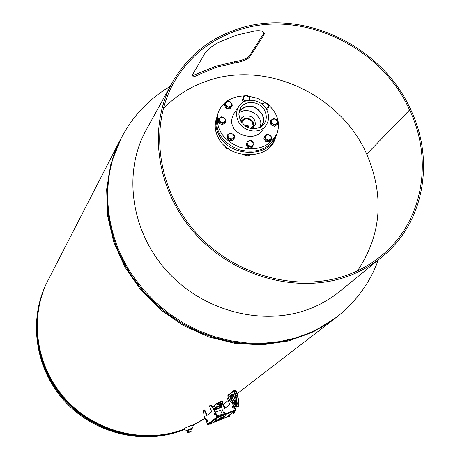 <?xml version="1.0" encoding="UTF-8"?>
<svg xmlns="http://www.w3.org/2000/svg" width="460" height="460" viewBox="0 0 460 460"><rect width="100%" height="100%" fill="white"/><g stroke="black" fill="none" stroke-linecap="round" stroke-linejoin="round"><path stroke-width="0.69" d="M378.321 259.94C369.892 282.917 355.954 302.007 336.519 317.216L323.736 325.824L309.833 332.833L294.998 338.129L279.427 341.619L263.333 343.24L246.951 342.941L230.512 340.728L214.256 336.605L198.427 330.636L183.258 322.891L168.975 313.484L155.79 302.553L143.894 290.254L133.469 276.776C103.908 234.422 99.711 178.946 121.354 137.81L110.917 163.789L106.651 189.25L107.559 215.602L113.683 241.833L124.838 266.915L140.628 289.829L160.448 309.649L183.511 325.582L208.892 336.996L235.566 343.465L262.47 344.77L288.558 340.929L312.834 332.154L336.536 317.204M120.106 140.173L48.018 280.324C28.882 317.273 35.782 366.672 65.797 399.458C95.743 432.302 145.084 444.256 184.506 428.984M191.831 425.828L205.033 418.22L191.889 425.966M220.903 403.293L219.132 404.053M220.949 403.403L221.852 402.885L220.029 403.466L218.166 404.455L219.173 404.167M221.858 402.879L222.634 401.528L219.679 402.494L216.706 404.104M222.623 401.511L222.387 400.959L216.407 403.5L216.648 404.07L218.166 404.455M215.746 408.463L214.159 409.066M215.867 408.658L216.269 408.468M216.125 408.129L214.107 408.946M214.532 406.117L212.531 406.979M219.615 405.576L216.171 407.186M216.62 403.995L214.187 405.317M219.57 405.461L215.263 407.445L216.085 407.387M219.972 405.749L221.317 405.082M191.716 428.404L186.283 430.652M191.877 428.478L192.717 427.921L191.607 425.293L184.27 428.421M192.717 427.921L185.478 430.916L186.363 430.836M252.931 127.69L254.006 124.723L253.017 121.549C248.492 117.219 244.467 117.202 240.942 121.486C245.186 116.915 249.4 117.311 253.604 122.693L253.805 125.977L252.885 127.725M265.086 111.446C260.854 100.815 244.128 99.234 240.011 109.135L239.079 112.044L238.878 114.367L240.074 119.824C246.376 129.363 253.937 131.267 262.758 125.534C266.466 121.561 267.243 116.869 265.086 111.446M261.562 126.54C263.942 122.906 264.236 118.921 262.447 114.603C255.49 104.754 247.825 103.419 239.441 110.595M260.82 127.046L261.159 126.615C263.643 123.015 263.988 119.037 262.194 114.684C255.237 104.932 247.67 103.707 239.505 111.004L239.2 111.464M238.964 112.826C243.001 110.107 247.44 109.848 252.281 112.05L256.502 114.661L259.768 118.818L260.941 122.946L260.239 127.385M238.958 106.225L233.651 113.999C231.087 119.416 230.995 123.797 233.369 127.138C234.105 133.176 253.414 142.163 261.711 131.106L265.845 125.603C259.538 134.855 242.477 131.784 237.981 120.526C235.853 115.351 236.175 110.584 238.958 106.225C245.019 96.445 262.551 99.308 267.156 110.756C269.393 116.179 268.956 121.129 265.845 125.603M222.071 406.841L220.88 407.347L222.071 406.841M221.703 404.875L221.202 405.059M220.863 407.307L221.996 406.674M220.875 407.33L222.094 406.651M222.082 406.864L220.869 407.353L222.082 406.864M220.685 405.093L219.708 405.731L219.357 404.967L220.38 404.374L220.685 405.093L221.22 405.001L219.713 405.72L221.34 405.001M221.444 405.231L220.087 405.737L221.421 405.059M220.098 405.72L220.403 405.369M220.265 405.938L221.335 405.122M220.156 405.898L221.484 405.225L220.167 405.91M220.294 405.967L221.513 405.536M220.208 406.025L221.455 405.3M220.386 406.186L221.57 405.68M220.415 406.249L221.593 405.726M220.271 406.168L221.513 405.501M220.581 406.669L221.68 405.892L220.392 406.45L221.645 405.852M220.38 406.18L221.559 405.605L220.294 406.197M221.668 405.904L220.392 406.45L221.657 405.869M221.8 405.956L220.461 406.571L221.731 406.048M220.535 406.766L221.766 406.134M220.685 406.881L221.777 406.151M220.587 406.858L221.835 406.295M220.576 406.881L221.921 406.243L220.627 406.749M220.754 407.088L221.875 406.393M220.754 407.06L221.973 406.364M221.087 407.215L222.036 406.508L220.806 407.169M221.939 406.496L220.696 407.163L221.979 406.387M221.369 404.006L220.834 404.098L221.369 404.006L221.674 404.725M220.38 404.374L219.334 404.806M219.374 404.852L219.679 405.576M220.777 407.106L221.996 406.64M220.645 407.002L221.864 406.318M220.645 406.784L221.789 406.186M221.703 405.979L220.587 406.663M220.351 406.335L221.622 405.795M220.386 406.226L221.57 405.639M216.223 407.681L221.427 405.335M220.167 405.68L221.392 405.214M220.156 405.639L221.415 405.082M220.742 407.048L221.887 406.41M220.156 405.858L221.433 405.105M215.544 409.647L215.102 409.825M215.746 408.859L214.285 409.365M214.302 409.417L215.947 408.871M215.912 409.043L214.377 409.59M214.348 409.515L215.884 409.02M215.964 408.911L214.331 409.48M214.423 409.687L215.981 409.13M216.056 409.25L214.469 409.808M214.458 409.774L216.096 409.193M216.056 409.164L214.435 409.722M216.177 409.394L214.538 409.969L216.062 409.233M214.239 409.262L215.803 408.859M215.872 408.641L214.228 409.233M215.314 409.71L214.567 410.032L215.314 409.705M217.361 411.286L216.499 409.268L214.567 410.038M222.14 414.092L220.535 410.331L215.441 412.085M223.037 414.799L222.72 414.058L217.108 416.001M219.891 407.853L217.666 408.773L219.891 407.853M219.868 405.95L216.165 407.698M216.39 407.405L219.684 405.709M220.133 405.95L216.367 407.428M219.673 405.697L216.039 407.353M219.638 405.616L216.154 407.088M219.633 405.605L216.246 407.094M217.241 407.106L216.459 407.514M219.248 406.255L218.12 406.709M220.863 407.347L219.27 407.531L218.299 408.325L217.074 408.514L216.683 409.17L216.131 408.152L216.39 407.554M216.511 407.479L219.84 406.059M217.074 408.514L216.723 407.692M219.27 407.531L218.92 406.709M220.53 407.64L220.875 407.359M218.874 408.445L219.748 408.049M216.758 409.153L217.747 408.894M191.308 428.979L187.111 430.767M191.216 428.76L187.093 430.721L187.979 432.825L192.107 430.865L191.216 428.76M192.107 430.865L188.807 432.193L187.916 430.088M188.807 432.193L187.979 432.825M241.488 122.314C244.358 118.013 247.98 117.852 252.35 121.837L253.063 125.747L250.654 128.553M245.485 126.258L248.417 127.495L248.521 127.167L244.91 125.844M243.972 125.091L248.779 126.396L248.883 126.063L243.668 124.815M248.883 126.063L248.779 126.396M248.521 127.161L248.417 127.495M217.436 115.408L216.562 118.174C215.228 123.895 216.056 129.605 219.058 135.286C229.845 157.734 270.29 158.016 276.092 135.913M216.355 118.881L215.832 120.669C214.498 126.385 215.326 132.083 218.316 137.753C229.149 160.327 269.853 160.356 275.316 138.023L275.511 137.477M250.901 128.61L253.569 127.213L255.329 124.493C255.294 118.122 251.66 115.305 244.427 116.046L241.805 117.639L240.304 120.313M243.955 95.956C231.702 96.56 223.284 101.643 218.707 111.205L217.66 114.396C215.74 129.404 223.169 140.375 239.947 147.298C257.629 151.352 269.991 146.694 277.041 133.32L277.547 131.87C280.1 122.003 277.138 113.062 268.646 105.041M217.574 114.764L216.924 116.915C215.01 131.899 222.416 142.841 239.142 149.747C256.778 153.789 269.111 149.138 276.144 135.786L276.494 134.814M265.437 102.522L257.278 98.273L248.291 96.151M230.259 107.473L232.352 104.983L230.684 101.959L228.856 101.528L226.929 101.413L224.831 103.891L226.492 106.927L230.259 107.473L229.85 108.813L226.096 108.267L226.492 106.927M232.352 104.983L231.943 106.329L229.85 108.813M226.096 108.267L224.434 105.236L224.831 103.891M228.856 101.528L231.57 103.31L231.351 106.064L228.424 107.036L225.71 105.248L225.929 102.494L228.856 101.528M357.535 270.79C381.495 234.801 384.554 195.908 366.706 154.106L409.572 109.969C381.294 46.684 302.392 8.918 239.246 29.86C210.49 39.169 188.617 56.856 173.633 82.915C148.718 127.552 157.636 190.67 196.874 233.628C235.986 276.684 300.023 293.273 349.163 274.35C360.956 269.83 371.611 263.689 381.116 255.921C422.941 222.37 433.809 160.425 409.584 109.992L410.688 109.606C435.189 160.597 424.16 223.261 381.783 257.117L339.635 291.473C330.688 298.753 320.706 304.526 309.678 308.804C263.459 326.801 203.682 311.61 167.302 271.515C130.812 231.506 122.659 172.35 146.119 130.111L172.333 82.478C147.275 127.564 156.36 191.251 196 234.577C235.508 277.995 300.138 294.693 349.715 275.58C361.543 271.043 372.232 264.891 381.783 257.117M366.741 154.071L366.695 154.089C340.825 95.111 267.421 60.363 208.564 80.471C191.015 86.204 175.91 95.64 163.248 108.79M216.614 67.2L234.847 62.922C242.046 61.772 247.037 59.725 249.814 56.787L263.902 35.035L264.362 33.569C263.839 31.194 260.728 30.308 255.035 30.906L235.968 35.27L218.046 42.573C211.508 46.339 207.017 50.094 204.573 53.843L192.24 75.273L191.883 76.573C192.487 77.366 195.011 76.601 199.456 74.296L216.614 67.2M409.572 109.969L410.676 109.589C382.116 45.712 302.484 7.578 238.728 28.704C209.599 38.122 187.467 56.045 172.333 82.478M191.935 75.929L216.125 66.102L234.537 61.784C241.805 60.628 246.83 58.575 249.613 55.637L264.126 32.752M366.706 154.106L409.584 109.992M243.927 101.832L242.357 100.176L242.782 98.825L245.14 101.275M249.429 100.234L250.125 98.245L247.641 95.628L243.972 95.916L242.782 98.825M249.297 100.245L250.125 98.245M245.83 101.016L244.07 99.975L243.426 97.209L245.858 95.611L248.935 96.772L249.584 99.538L249.113 100.268M262.01 104.138L262.183 103.621L262.171 104.27M266.558 109.549L267.99 109.072L268.651 104.564L265.518 102.511L262.183 103.621M265.92 108.479L268.45 107.732M262.28 104.362L263.908 102.902L267.139 103.373L268.605 105.99L266.834 108.134L265.811 108.307M270.75 120.411L271.532 123.648L275.109 125.005L277.897 123.119L277.564 121.342L277.115 119.882L273.545 118.53L270.75 120.411L270.284 121.733L271.066 124.97L271.532 123.648M275.109 125.005L274.637 126.322L277.426 124.436L277.897 123.119M274.637 126.322L271.066 124.97M276.563 123.901L273.372 124.171L271.199 121.871L272.205 119.312L275.385 119.048L277.564 121.342L276.563 123.901M266.415 134.464L264.351 136.999L266.058 140.082L269.842 140.628L271.906 138.086L271.101 136.39L270.192 135.004L266.415 134.464M271.906 138.086L271.434 139.391L269.376 141.927L265.598 141.387L263.89 138.305L264.351 136.999M269.376 141.927L269.842 140.628M265.598 141.387L266.058 140.082M268.007 140.196L265.259 138.385L265.437 135.573L268.358 134.579L271.101 136.39L270.928 139.196L268.007 140.196M251.35 140.668L247.624 140.984L247.077 142.335L246.422 143.997L248.946 146.694L252.678 146.372L253.874 143.359L251.35 140.668M252.678 146.372L253.874 143.359M252.235 147.671L248.509 147.993L248.946 146.694M248.509 147.993L245.985 145.302L246.422 143.997M247.733 145.188L247.077 142.335L249.544 140.674L252.666 141.858L253.328 144.71L250.867 146.378L247.733 145.188M234.422 135.257L231.253 133.164L229.597 133.578L227.838 134.314L227.585 137.569L230.759 139.673L234.174 138.512L234.422 135.257M230.759 139.673L230.345 140.978L233.761 139.823L234.174 138.512M230.345 140.978L227.183 138.88L227.585 137.569M227.183 138.88L227.838 134.314M227.763 135.78L229.597 133.578L232.886 134.05L234.347 136.729L232.513 138.937L229.218 138.46L227.763 135.78M225.699 121.451L224.969 118.203L221.381 116.846L220.001 117.628L218.523 118.732L219.248 121.986L222.841 123.349L225.699 121.451L225.296 122.78L222.444 124.671L222.841 123.349M222.444 124.671L218.856 123.314L219.248 121.986M218.856 123.314L218.132 120.06L218.523 118.732M220.001 117.628L223.221 117.363L225.383 119.669L224.319 122.239L221.093 122.504L218.931 120.198L220.001 117.628M244.438 154.842L244.777 155.342L244.921 154.899M248.837 155.135L248.521 156.066L244.777 155.342M248.521 156.066L249.515 155.129M224.44 145.584L226.665 148.632L228.436 148.775M226.958 147.7L226.665 148.632M233.559 411.832L233.99 413.04L233.496 413.402L233.249 412.056M228.649 415.426L229.074 416.616L228.585 416.973L228.344 415.644M225.411 413.638L224.871 412.286M224.992 414.011L224.417 411.936L225.434 413.833M233.352 407.778L232.777 406.347M232.478 407.405L232.323 406.019L233.099 406.945L233.255 408.33L232.478 407.405M232.714 404.127L235.192 409.912L235.744 409.693L216.982 417.231L217.229 417.806L215.993 418.951M221.271 403.966L222.117 402.925L224.647 408.422L229.816 404.518L227.539 398.716L228.453 398.009M234.054 405.749L235.992 410.262L217.229 417.806M234.186 411.809L235.06 411.274L234.094 411.527L234.537 412.821L233.49 413.402M229.27 415.397L230.132 414.874L229.178 415.121L229.62 416.398L229.12 416.754M222.117 402.925L222.657 402.707L225.038 408.129M224.227 414.322L221.95 408.986L221.691 407.06M210.852 421.952L213.745 419.658L210.806 421.854L211.048 422.424L215.136 419.37M210.093 423.137L210.433 422.884M225.814 415.731L219.132 418.496L225.814 415.731M224.129 417.559L224.319 417.364C221.68 417.95 218.264 419.37 214.067 421.613L213.888 421.808C216.511 421.222 219.926 419.808 224.129 417.559M211.048 422.424L211.68 422.171L211.278 422.47M233.255 412.079L235.992 410.262M228.355 415.667L233.312 412.217M207.138 415.294L204.769 409.848L203.372 410.74L204.142 416.122L207.598 424.264L209.058 423.166L207.598 424.264L207.834 424.822L210.427 423.781M211.629 423.298L226.182 417.433L228.413 415.805M208.955 422.895L209.191 423.47L208.955 422.895L210.335 422.176L210.507 422.757M210.082 423.142L207.834 424.822M213.877 419.968L213.63 419.393L214.113 419.031L215.038 418.652L215.217 419.238M215.567 418.422L216.982 417.231L215.527 418.324L215.769 418.899M215.51 420.791L222.456 417.818M215.188 418.577L215.861 420.336L215.228 420.509L215.113 419.319M210.479 422.102L211.146 423.844L210.525 424.005L210.41 422.838M207.54 420.745L207.052 419.514M206.736 420.457L206.569 419.1L207.31 420.02L207.483 421.377L206.736 420.457M215.159 415.012L214.63 413.69M214.32 414.69L214.153 413.304L214.918 414.236L215.084 415.621L214.32 414.69M216.982 417.231L217.54 417.007L213.992 408.675L213.434 408.9L216.982 417.231M213.992 408.675L210.852 405.024L210.3 405.243L213.434 408.9M204.223 410.067L206.747 415.593L211.703 411.763L209.421 405.944L210.3 405.243M215.941 418.83L216.413 420.118L215.924 420.474M211.226 422.349L211.692 423.625L210.68 424.189L211.22 423.97M47.023 282.313C28.158 319.407 35.489 368.77 65.809 401.241C96.054 433.774 145.498 445.136 184.655 429.341M41.199 297.269C29.75 334.506 42.015 378.741 72.358 406.686C102.706 434.625 148.051 443.382 184.529 429.048M46.655 283.084C28.497 320.206 36.248 369.058 66.476 401.16C96.646 433.314 145.613 444.613 184.586 429.174M191.941 426.081L205.056 418.266M191.837 425.845L194.062 424.729M260.182 343.999C211.922 345.609 161.144 319.366 132.882 277.696M336.519 317.216L322.811 326.537L308.936 333.534L294.124 338.824L278.576 342.309L262.516 343.925L246.157 343.637L229.753 341.423L213.526 337.312L197.725 331.355L182.585 323.622L168.326 314.237L155.164 303.324L143.296 291.048L132.888 277.598C103.385 235.319 99.205 179.94 120.813 138.862L121.354 137.81C132.819 115.954 149.097 98.814 170.183 86.388M335.576 317.94L322.799 326.548L308.901 333.552L294.078 338.847L278.524 342.343L262.453 343.959L246.094 343.672L229.684 341.464L213.463 337.358L197.668 331.401L182.528 323.679L168.28 314.295L155.123 303.387L143.261 291.123L132.859 277.673C120.192 259.055 112.148 239.073 108.727 217.712M218.299 408.325L217.407 409.015L220.696 407.537L218.299 408.325M238.01 406.531L238.642 403.006L237.498 395.548L235.853 391.195L235.048 390.252L233.72 390.787M237.302 393.737L236.193 391.098L234.485 391.742L236.135 396.094L237.279 403.552L236.653 407.077M233.404 391.466L233.68 390.793L234.485 391.742L233.904 392.023L233.404 391.466L227.832 395.824L229.724 400.424L233.904 405.496C236.032 407.715 236.929 407.042 236.595 403.489L235.445 396.031L233.904 392.023M228.079 395.174L233.542 390.879L235.048 390.252L236.193 391.092L237.774 395.221L237.331 393.737L235.037 394.668M237.774 395.221L235.445 396.031M237.751 395.347L238.912 402.678L236.595 403.489M231.961 395.905L232.254 396.957M235.899 403.558L232.409 398.084L231.943 397.06L232.283 396.957L232.743 398.049M232.8 398.09L232.242 397.762L230.891 398.303L231.058 398.624L232.812 398.107L235.1 402.011M230.569 399.079L229.804 396.25L232.674 394.019L233.927 395.796L235.497 401.103C236.382 405.835 235.526 406.479 232.927 403.041L230.569 399.079L231.058 398.624L233.415 402.592L235.169 402.069L235.876 403.178M235.675 390.563L236.164 391.092M232.927 403.041L233.415 402.592L235.704 404.604L235.497 401.103M233.203 394.404L230.454 396.537L231.805 395.997L231.943 397.06L230.592 397.601L230.891 398.303L230.316 398.578M229.804 396.25L230.454 396.537L230.592 397.601L230.017 397.877M233.439 394.76L231.805 395.997L233.427 394.743M232.007 395.864L232.564 397.681M235.468 401.011L234.123 396.342M234.094 396.25L233.927 395.796M233.939 395.818L233.623 395.088M233.634 395.111L233.197 394.323M232.674 394.019L233.208 394.341M227.832 395.824L227.97 395.243L227.924 396.687L229.068 399.297M234.847 62.922L234.537 61.784M249.814 56.787L249.613 55.637M263.902 35.035L263.689 33.85M199.456 74.296L198.8 73.261M224.808 407.75L224.267 407.968M229.074 416.616L229.62 416.398M229.04 416.346L229.58 416.127M233.496 413.402L234.042 413.183M233.99 413.04L234.537 412.821M233.956 412.764L234.502 412.545M209.421 422.55L209.662 423.114M209.697 422.418L209.938 422.981M210.162 422.228L210.404 422.797M213.641 419.388L213.883 419.957M214.113 419.031L214.36 419.6M214.394 418.893L214.636 419.468M214.872 418.703L215.113 419.278M206.919 414.92L206.379 415.133M211.146 423.844L211.692 423.625M211.105 423.574L211.652 423.355M215.861 420.336L216.413 420.118M215.82 420.066L216.373 419.842M216.602 409.515L217.143 409.101M223.347 404.328L228.304 400.51M232.444 397.331L234.025 396.112M237.274 393.61L334.414 318.872M47.023 282.308C27.841 320.097 35.247 369.65 65.354 401.919C95.392 434.251 144.67 445.591 184.333 429.559L184.684 429.416M205.056 418.272L191.958 426.121M132.859 277.673C103.368 235.411 99.17 180.004 120.813 138.862M214.182 405.3L215.148 407.566M184.259 428.409L185.368 431.037M219.115 404.012L219.403 404.754M220.88 403.253L221.22 403.978M217.396 407.031L216.413 407.537M219.322 406.226L217.977 406.772M220.236 405.979L219.937 406.03M219.592 408.123L220.581 407.617M217.637 408.934L219.017 408.382M217.131 409.101L216.683 409.17M186.392 430.911L186.208 430.474M253.063 125.747L252.942 126.109M216.562 118.174L215.832 120.669M255.168 124.965L255.329 124.493M217.66 114.396L216.924 116.915M237.774 395.243L238.912 402.678C239.022 405.726 238.734 407.002 238.05 406.513L236.699 407.06L233.95 405.628L229.04 399.291M232.812 398.107L235.158 402.051M235.169 402.069L235.871 403.104M264.362 33.569L264.27 33.08M210.335 422.176L210.571 422.74M215.038 418.652L215.28 419.227"/></g></svg>
